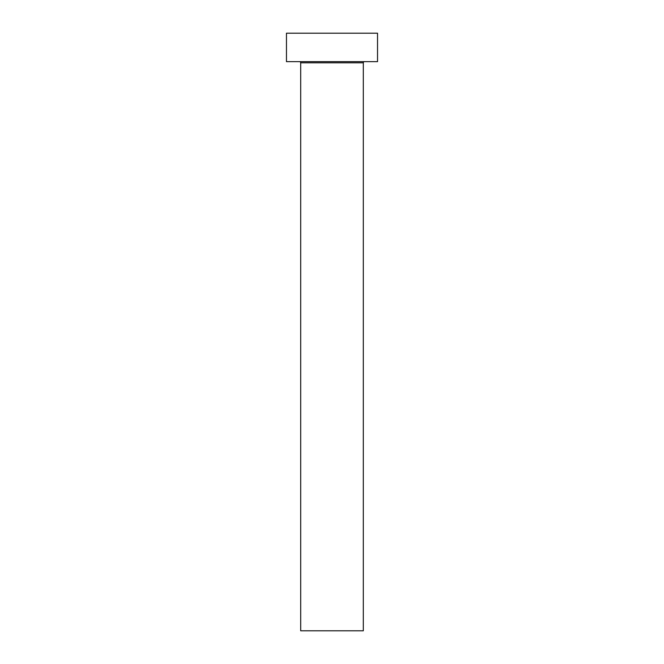 <?xml version="1.0" encoding="UTF-8"?>
<svg xmlns="http://www.w3.org/2000/svg" width="664" height="664" viewBox="0 0 664 664"><rect width="100%" height="100%" fill="white"/><g stroke="black" fill="none" stroke-linecap="round" stroke-linejoin="round"><path stroke-width="1" d="M363.299 62.798L300.701 62.798L300.701 630.8L363.299 630.8L363.299 62.798A1.137 1.137 0 0 1 364.445 61.661M300.701 62.798A1.137 1.137 0 0 0 299.555 61.661M377.534 61.661L286.466 61.661L286.466 33.2L377.534 33.2L377.534 61.661"/></g></svg>
